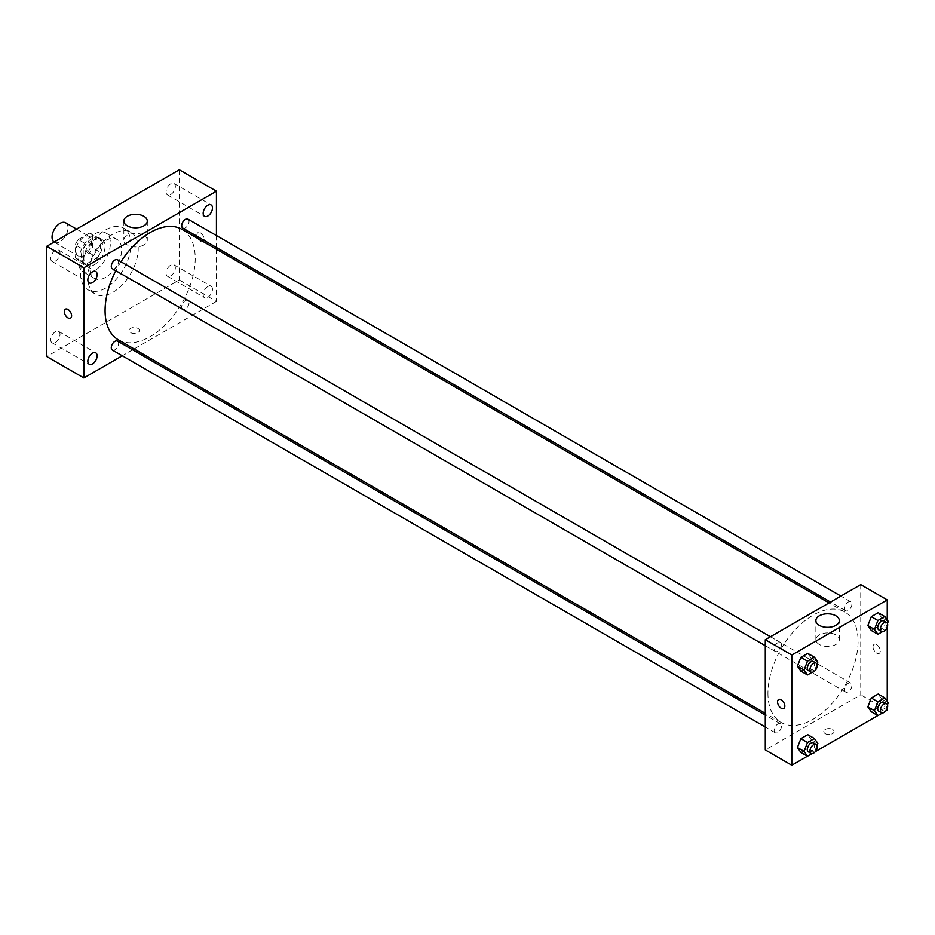 <?xml version="1.0" encoding="UTF-8"?>
<svg xmlns="http://www.w3.org/2000/svg" width="935" height="935" viewBox="0 0 935 935"><rect width="100%" height="100%" fill="white"/><g stroke="black" fill="none" stroke-linecap="round" stroke-linejoin="round"><path stroke-width="0.7" stroke-dasharray="4.67 3.51" d="M54.078 242.071A11.243 6.498 120 0 0 54.382 242.27A11.243 6.498 120 0 0 65.637 235.772A11.243 6.498 120 0 0 65.637 222.787M75.91 250.896A11.243 6.498 120 0 0 78.248 256.05A11.243 6.498 120 0 0 89.491 249.552A11.243 6.498 120 0 0 89.491 236.555A11.243 6.498 120 0 0 80.831 239.57A11.243 6.498 120 0 0 75.91 250.896M78.295 239.57L89.444 233.131A14.516 8.38 120 0 1 91.127 233.727A14.516 8.38 120 0 1 92.483 234.884L92.483 247.775A14.516 8.38 120 0 1 89.444 253.034L78.295 259.474A14.516 8.38 120 0 1 76.612 258.878A14.516 8.38 120 0 1 75.256 257.721L75.256 244.83A14.516 8.38 120 0 1 78.295 239.57L86.242 244.164L97.404 237.724L89.444 233.131M89.444 253.034L97.404 257.628L86.242 264.067L78.295 259.474M75.256 257.721L83.203 262.314L83.203 249.423L75.256 244.83M83.203 262.314A14.516 8.38 120 0 0 84.559 263.471A14.516 8.38 120 0 0 86.242 264.067M97.404 257.628A14.516 8.38 120 0 0 100.442 252.368L92.483 247.775M97.404 237.724A14.516 8.38 120 0 1 99.087 238.32A14.516 8.38 120 0 1 100.442 239.477L100.442 252.368M86.242 244.164A14.516 8.38 120 0 0 83.203 249.423M91.829 263.144A14.995 8.66 -60 0 1 84.325 263.88A14.995 8.66 -60 0 1 84.325 246.56A14.995 8.66 -60 0 1 99.32 237.911A14.995 8.66 -60 0 1 101.623 249.925A14.995 8.66 -60 0 1 91.829 263.144M94.47 264.675A14.995 8.66 120 0 0 104.276 251.457A14.995 8.66 120 0 0 101.973 239.442A14.995 8.66 120 0 0 90.414 243.451A14.995 8.66 120 0 0 83.87 258.551A14.995 8.66 120 0 0 86.978 265.411A14.995 8.66 120 0 0 94.47 264.675M100.442 239.477L92.483 234.884M94.47 270.799A22.498 12.985 -60 0 1 83.227 271.91A22.498 12.985 -60 0 1 83.227 245.928A22.498 12.985 -60 0 1 105.725 232.944A22.498 12.985 -60 0 1 109.173 250.966A22.498 12.985 -60 0 1 94.47 270.799M105.749 277.298A22.498 12.985 -60 0 1 94.493 278.42A22.498 12.985 -60 0 1 94.493 252.438A22.498 12.985 -60 0 1 116.992 239.442A22.498 12.985 -60 0 1 120.44 257.476A22.498 12.985 -60 0 1 105.749 277.298M105.749 288.015A35.623 20.57 -60 0 1 87.937 289.78A35.623 20.57 -60 0 1 87.937 248.652A35.623 20.57 -60 0 1 123.56 228.082A35.623 20.57 -60 0 1 129.018 256.622A35.623 20.57 -60 0 1 105.749 288.015M113.03 292.223A35.623 20.57 120 0 0 136.311 260.842A35.623 20.57 120 0 0 130.842 232.289A35.623 20.57 120 0 0 103.399 241.838A35.623 20.57 120 0 0 87.843 277.683A35.623 20.57 120 0 0 95.23 293.987A35.623 20.57 120 0 0 113.03 292.223M170.708 183.821A6.568 3.798 120 0 0 166.407 189.618A6.568 3.798 120 0 0 167.423 194.877A6.568 3.798 120 0 0 173.992 191.091A6.568 3.798 120 0 0 173.992 183.494A6.568 3.798 120 0 0 170.708 183.821M55.364 250.416A6.568 3.798 120 0 0 51.074 256.202A6.568 3.798 120 0 0 52.08 261.461A6.568 3.798 120 0 0 58.648 257.674A6.568 3.798 120 0 0 58.648 250.089A6.568 3.798 120 0 0 55.364 250.416M55.364 331.726A6.568 3.798 120 0 0 51.074 337.523A6.568 3.798 120 0 0 52.08 342.783A6.568 3.798 120 0 0 58.648 338.984A6.568 3.798 120 0 0 58.648 331.399A6.568 3.798 120 0 0 55.364 331.726M170.708 265.143A6.568 3.798 120 0 0 166.407 270.928A6.568 3.798 120 0 0 167.423 276.199A6.568 3.798 120 0 0 173.992 272.401A6.568 3.798 120 0 0 173.992 264.815A6.568 3.798 120 0 0 170.708 265.143M179.321 169.761L179.321 279.986L46.75 356.516M207.827 286.577A6.568 3.798 120 0 0 203.526 292.363A6.568 3.798 120 0 0 204.543 297.622A6.568 3.798 120 0 0 211.111 293.835A6.568 3.798 120 0 0 211.111 286.25A6.568 3.798 120 0 0 207.827 286.577M143.861 244.958A11.723 6.767 180 0 1 131.087 246.419A11.723 6.767 180 0 1 123.852 240.178A11.723 6.767 180 0 1 135.575 233.411A11.723 6.767 180 0 1 147.286 240.178A11.723 6.767 180 0 1 143.861 244.958M216.441 249.236L216.441 301.409L179.321 279.986M216.441 301.409L134.137 348.93M132.63 349.795L122.286 355.767M137.889 328.395A5.154 2.98 180 0 1 139.397 330.499A5.154 2.98 180 0 1 134.243 333.468A5.154 2.98 180 0 1 129.088 330.499A5.154 2.98 180 0 1 132.279 327.741A5.154 2.98 180 0 1 137.889 328.395M137.889 328.384A5.154 2.98 180 0 1 139.397 330.499A5.154 2.98 180 0 1 134.243 333.468A5.154 2.98 180 0 1 129.088 330.499A5.154 2.98 180 0 1 132.279 327.741A5.154 2.98 180 0 1 137.889 328.384M65.38 309.193L65.38 309.193A5.154 2.98 60 0 1 69.354 310.572A5.154 2.98 60 0 1 71.609 315.761A5.154 2.98 60 0 1 70.546 318.122L70.534 318.122M216.441 235.55L216.441 247.506M196.888 235.012A5.154 2.98 -120 0 0 199.132 240.202A5.154 2.98 -120 0 0 203.105 241.581A5.154 2.98 -120 0 0 203.105 235.632A5.154 2.98 -120 0 0 197.951 232.651A5.154 2.98 -120 0 0 196.888 235.012A5.154 2.98 -120 0 0 199.132 240.202A5.154 2.98 -120 0 0 203.105 241.581A5.154 2.98 -120 0 0 203.105 235.632A5.154 2.98 -120 0 0 197.951 232.651A5.154 2.98 -120 0 0 196.888 235.012M182.781 228.07A5.178 2.992 120 0 0 187.958 225.078A5.178 2.992 120 0 0 187.958 219.106M112.352 350.041A5.178 2.992 120 0 0 117.529 347.049A5.178 2.992 120 0 0 117.529 341.076M181.706 307.019A5.178 2.992 120 0 0 182.781 309.38A5.178 2.992 120 0 0 187.958 306.4A5.178 2.992 120 0 0 187.958 300.416A5.178 2.992 120 0 0 183.961 301.806A5.178 2.992 120 0 0 181.706 307.019M112.352 268.719A5.178 2.992 120 0 0 116.349 267.34A5.178 2.992 120 0 0 118.605 262.127A5.178 2.992 120 0 0 117.529 259.766M118.278 339.779A63.744 36.804 120 0 0 182.033 302.975A63.744 36.804 120 0 0 182.021 229.367M120.977 261.753A63.744 36.804 120 0 0 115.8 270.718M767.939 693.291A63.744 36.804 120 0 0 781.134 722.474A63.744 36.804 120 0 0 844.878 685.671A63.744 36.804 120 0 0 844.878 612.063A63.744 36.804 120 0 0 795.755 629.138A63.744 36.804 120 0 0 767.939 693.291M781.461 644.823A5.178 2.992 -60 0 1 779.194 650.035A5.178 2.992 -60 0 1 775.208 651.414A5.178 2.992 -60 0 1 775.208 645.442A5.178 2.992 -60 0 1 780.386 642.45A5.178 2.992 -60 0 1 781.461 644.823M844.562 689.703A5.178 2.992 120 0 0 845.637 692.075A5.178 2.992 120 0 0 850.803 689.095A5.178 2.992 120 0 0 850.803 683.111A5.178 2.992 120 0 0 846.818 684.502A5.178 2.992 120 0 0 844.562 689.703M774.133 730.364A5.178 2.992 120 0 0 775.208 732.736A5.178 2.992 120 0 0 780.386 729.744A5.178 2.992 120 0 0 780.386 723.772A5.178 2.992 120 0 0 776.401 725.163A5.178 2.992 120 0 0 774.133 730.364M844.562 608.393A5.178 2.992 120 0 0 845.637 610.765A5.178 2.992 120 0 0 850.803 607.773A5.178 2.992 120 0 0 850.803 601.801A5.178 2.992 120 0 0 846.818 603.18A5.178 2.992 120 0 0 844.562 608.393M860.738 584.609L860.738 694.822L765.286 749.928M887.245 710.133L860.738 694.822M885.726 711.009L877.836 715.567M815.297 751.67L807.419 756.216M825.266 733.659A5.154 2.98 0 0 0 830.888 734.314A5.154 2.98 0 0 0 834.067 731.556A5.154 2.98 0 0 0 828.913 728.587A5.154 2.98 0 0 0 823.758 731.556A5.154 2.98 0 0 0 825.266 733.659A5.154 2.98 0 0 0 830.888 734.302A5.154 2.98 0 0 0 834.067 731.556A5.154 2.98 0 0 0 828.913 728.575A5.154 2.98 0 0 0 823.758 731.556A5.154 2.98 0 0 0 825.266 733.659M881.623 617.614L878.175 612.706L881.623 617.614L878.175 626.485L871.291 630.471L878.175 626.485L881.623 617.614L888.25 621.436M811.194 739.585L807.758 734.688L811.194 739.585L807.758 748.456L800.863 752.441L807.758 748.456L811.194 739.585L817.833 743.407M887.245 620.01L887.245 627.058M887.245 701.332L887.245 708.368M881.623 698.924L878.175 694.027L881.623 698.924L878.175 707.807L871.291 711.78L878.175 707.807L881.623 698.924L888.25 702.758M811.194 658.263L807.758 653.366L811.194 658.263L807.758 667.146L800.863 671.12L807.758 667.146L811.194 658.263L817.833 662.097M872.998 646.798A5.154 2.98 -120 0 0 875.242 651.976A5.154 2.98 -120 0 0 879.216 653.366A5.154 2.98 -120 0 0 879.216 647.406A5.154 2.98 -120 0 0 874.061 644.437A5.154 2.98 -120 0 0 872.998 646.798A5.154 2.98 -120 0 0 875.242 651.987A5.154 2.98 -120 0 0 879.216 653.366A5.154 2.98 -120 0 0 879.216 647.406A5.154 2.98 -120 0 0 874.061 644.437A5.154 2.98 -120 0 0 872.998 646.798M778.61 699.544L778.61 699.544A5.154 2.98 60 0 1 782.583 700.923A5.154 2.98 60 0 1 784.839 706.112A5.154 2.98 60 0 1 783.775 708.473L783.764 708.473M819.305 644.484A11.723 6.767 180 0 1 815.869 639.704A11.723 6.767 180 0 1 827.592 632.937A11.723 6.767 180 0 1 839.303 639.704A11.723 6.767 180 0 1 832.08 645.956A11.723 6.767 180 0 1 819.305 644.484M817.026 664.166L814.385 670.968L812.036 672.323M808.354 670.559A5.178 2.992 120 0 0 813.532 667.567A5.178 2.992 120 0 0 813.532 661.594M814.385 670.968L807.758 667.146M887.444 623.505L884.802 630.319L882.465 631.663M878.771 629.898A5.178 2.992 120 0 0 883.949 626.906A5.178 2.992 120 0 0 883.949 620.933M884.802 630.319L878.175 626.485M817.026 745.476L814.385 752.289L812.036 753.645M808.354 751.869A5.178 2.992 120 0 0 813.532 748.877A5.178 2.992 120 0 0 813.532 742.904M814.385 752.289L807.758 748.456M887.444 704.826L884.802 711.628L882.465 712.984M878.771 711.208A5.178 2.992 120 0 0 883.949 708.227A5.178 2.992 120 0 0 883.949 702.255M884.802 711.628L878.175 707.807M54.382 242.27L78.248 256.05M76.553 229.087L89.491 236.555M101.973 239.442L99.32 237.911M86.978 265.411L84.325 263.88M99.087 238.32L91.127 233.727M84.559 263.471L76.612 258.878M116.992 239.442L105.725 232.944M94.493 278.42L83.227 271.91M130.842 232.289L123.56 228.082M95.23 293.987L87.937 289.78M167.423 194.877L204.543 216.312M173.992 183.494L211.111 204.929M52.08 261.461L89.199 282.896M58.648 250.089L95.767 271.524M52.08 342.783L89.199 364.218M58.648 331.399L95.767 352.834M167.423 276.199L204.543 297.622M173.992 264.815L211.111 286.25M123.852 221.046L123.852 240.178M147.286 221.046L147.286 240.178M844.878 612.063L829.029 602.911M781.134 722.474L765.286 713.323M765.286 645.688L775.208 651.414M770.452 636.723L780.386 642.45M850.803 683.111L187.958 300.416M845.637 692.075L182.781 309.38M780.386 723.772L765.286 715.053M775.208 732.736L765.286 726.998M850.803 601.801L840.881 596.062M845.637 610.765L830.525 602.047M839.303 639.704L839.303 620.583M815.869 639.704L815.869 620.583"/><path stroke-width="1.4" d="M76.553 229.087L65.637 222.787A11.243 6.498 120 0 0 56.965 225.802A11.243 6.498 120 0 0 52.056 237.116A11.243 6.498 120 0 0 54.078 242.071M122.286 355.767L83.87 377.95L46.75 356.516L46.75 246.302L179.321 169.761L216.441 191.196L216.441 235.55M207.827 205.256A6.568 3.798 120 0 0 203.526 211.041A6.568 3.798 120 0 0 204.543 216.312A6.568 3.798 120 0 0 211.111 212.514A6.568 3.798 120 0 0 211.111 204.929A6.568 3.798 120 0 0 207.827 205.256M92.483 271.84A6.568 3.798 120 0 0 88.194 277.637A6.568 3.798 120 0 0 89.199 282.896A6.568 3.798 120 0 0 95.767 279.109A6.568 3.798 120 0 0 95.767 271.524A6.568 3.798 120 0 0 92.483 271.84M92.483 353.161A6.568 3.798 120 0 0 88.194 358.947A6.568 3.798 120 0 0 89.199 364.218A6.568 3.798 120 0 0 95.767 360.419A6.568 3.798 120 0 0 95.767 352.834A6.568 3.798 120 0 0 92.483 353.161M83.87 377.95L83.87 267.737L46.75 246.302M83.87 267.737L216.441 191.196M143.861 225.826A11.723 6.767 180 0 1 131.087 227.298A11.723 6.767 180 0 1 123.852 221.046A11.723 6.767 180 0 1 135.575 214.279A11.723 6.767 180 0 1 147.286 221.046A11.723 6.767 180 0 1 143.861 225.826M134.137 348.93L132.63 349.795M71.609 315.761A5.154 2.98 60 0 1 70.534 318.122A5.154 2.98 60 0 1 65.38 315.142A5.154 2.98 60 0 1 65.38 309.193A5.154 2.98 60 0 1 69.354 310.572A5.154 2.98 60 0 1 71.609 315.761M70.546 318.122A5.154 2.98 60 0 1 65.38 315.142A5.154 2.98 60 0 1 65.38 309.193M216.441 247.506L216.441 249.236M840.881 596.062L187.958 219.106A5.178 2.992 120 0 0 185.364 219.363A5.178 2.992 120 0 0 181.706 225.697A5.178 2.992 120 0 0 182.781 228.07L830.525 602.047M765.286 715.053L117.529 341.076A5.178 2.992 120 0 0 114.947 341.333A5.178 2.992 120 0 0 111.288 347.668A5.178 2.992 120 0 0 112.352 350.041L765.286 726.998M770.452 636.723L117.529 259.766A5.178 2.992 120 0 0 114.947 260.012A5.178 2.992 120 0 0 111.569 264.582A5.178 2.992 120 0 0 112.352 268.719L765.286 645.688M115.8 270.718A63.744 36.804 120 0 0 105.082 310.595A63.744 36.804 120 0 0 118.278 339.779L765.286 713.323M829.029 602.911L182.021 229.367A63.744 36.804 120 0 0 120.977 261.753M807.419 756.216L791.793 765.239L765.286 749.928L765.286 639.715L860.738 584.609L887.245 599.908L887.245 620.01M887.245 708.368L887.245 710.133L885.726 711.009M877.836 715.567L815.297 751.67M871.291 630.471L867.844 625.562L871.291 616.691L878.175 612.706L871.291 616.691L867.844 625.562L871.291 630.471L877.918 634.292L874.47 629.395L877.918 620.513L884.802 616.539L888.25 621.436L887.444 623.505M800.863 752.441L797.426 747.533L800.863 738.662L807.758 734.688L800.863 738.662L797.426 747.533L800.863 752.441L807.501 756.263L804.053 751.366L807.501 742.483L814.385 738.51L817.833 743.407L817.026 745.476M887.245 627.058L887.245 701.332M791.793 765.239L791.793 655.014L887.245 599.908M871.291 711.78L867.844 706.883L871.291 698.001L878.175 694.027L871.291 698.001L867.844 706.883L871.291 711.78L877.918 715.602L874.47 710.705L877.918 701.834L884.802 697.849L888.25 702.758L887.444 704.826M800.863 671.12L797.426 666.223L800.863 657.34L807.758 653.366L800.863 657.34L797.426 666.223L800.863 671.12L807.501 674.953L804.053 670.044L807.501 661.174L814.385 657.2L817.833 662.097L817.026 664.166M791.793 655.014L765.286 639.715M819.305 625.363A11.723 6.767 180 0 1 815.869 620.583A11.723 6.767 180 0 1 827.592 613.816A11.723 6.767 180 0 1 839.303 620.583A11.723 6.767 180 0 1 832.08 626.824A11.723 6.767 180 0 1 819.305 625.363M784.839 706.112A5.154 2.98 60 0 1 783.764 708.473A5.154 2.98 60 0 1 778.61 705.493A5.154 2.98 60 0 1 778.61 699.544A5.154 2.98 60 0 1 782.583 700.923A5.154 2.98 60 0 1 784.839 706.112M783.775 708.473A5.154 2.98 60 0 1 778.61 705.493A5.154 2.98 60 0 1 778.61 699.544M812.036 672.323L807.501 674.953M816.173 663.125L813.532 661.594A5.178 2.992 120 0 0 809.535 662.973A5.178 2.992 120 0 0 807.279 668.186A5.178 2.992 120 0 0 808.354 670.559L811.007 672.09A5.178 2.992 120 0 0 816.173 669.098A5.178 2.992 120 0 0 816.173 663.125A5.178 2.992 120 0 0 812.188 664.504A5.178 2.992 120 0 0 809.932 669.717A5.178 2.992 120 0 0 811.007 672.09M804.053 670.044L797.426 666.223M807.501 661.174L800.863 657.34M814.385 657.2L807.758 653.366M882.465 631.663L877.918 634.292M886.602 622.465L883.949 620.933A5.178 2.992 120 0 0 879.964 622.324A5.178 2.992 120 0 0 877.708 627.525A5.178 2.992 120 0 0 878.771 629.898L881.424 631.429A5.178 2.992 120 0 0 886.602 628.437A5.178 2.992 120 0 0 886.602 622.465A5.178 2.992 120 0 0 882.617 623.855A5.178 2.992 120 0 0 880.349 629.056A5.178 2.992 120 0 0 881.424 631.429M874.47 629.395L867.844 625.562M877.918 620.513L871.291 616.691M884.802 616.539L878.175 612.706M812.036 753.645L807.501 756.263M816.173 744.435L813.532 742.904A5.178 2.992 120 0 0 809.535 744.295A5.178 2.992 120 0 0 807.279 749.496A5.178 2.992 120 0 0 808.354 751.869L811.007 753.4A5.178 2.992 120 0 0 816.173 750.408A5.178 2.992 120 0 0 816.173 744.435A5.178 2.992 120 0 0 812.188 745.826A5.178 2.992 120 0 0 809.932 751.027A5.178 2.992 120 0 0 811.007 753.4M804.053 751.366L797.426 747.533M807.501 742.483L800.863 738.662M814.385 738.51L807.758 734.688M882.465 712.984L877.918 715.602M886.602 703.774L883.949 702.255A5.178 2.992 120 0 0 879.964 703.634A5.178 2.992 120 0 0 877.708 708.847A5.178 2.992 120 0 0 878.771 711.208L881.424 712.739A5.178 2.992 120 0 0 886.602 709.758A5.178 2.992 120 0 0 886.602 703.774A5.178 2.992 120 0 0 882.617 705.165A5.178 2.992 120 0 0 880.349 710.378A5.178 2.992 120 0 0 881.424 712.739M874.47 710.705L867.844 706.883M877.918 701.834L871.291 698.001M884.802 697.849L878.175 694.027"/></g></svg>
